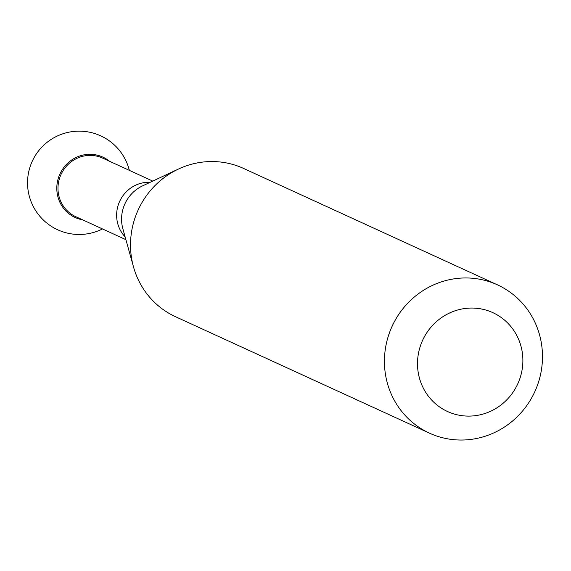 <?xml version="1.0" encoding="UTF-8"?>
<svg xmlns="http://www.w3.org/2000/svg" width="571" height="571" viewBox="0 0 571 571"><rect width="100%" height="100%" fill="white"/><g stroke="black" fill="none" stroke-linecap="round" stroke-linejoin="round"><path stroke-width="0.86" d="M81.924 219.707A33.225 31.969 114.6 0 0 82.645 219.842A33.225 31.969 -65.4 0 1 81.924 219.707A33.225 31.969 -65.4 0 1 57.585 181.007A33.225 31.969 -65.4 0 1 96.056 154.905A33.225 31.969 114.6 0 0 57.585 181.007A33.225 31.969 114.6 0 0 81.924 219.707M109.504 161.265A33.225 31.969 114.6 0 0 96.056 154.905A33.225 31.969 -65.4 0 1 109.504 161.265M429.463 433.146L175.554 316.727A81.567 78.484 -65.4 0 1 133.514 266.957A81.567 78.484 -65.4 0 1 178.402 169.066A81.567 78.484 -65.4 0 1 226.894 163.028A81.567 78.484 -65.4 0 1 243.546 168.431L497.455 284.85A81.567 78.484 114.6 0 0 480.803 279.447A81.567 78.484 114.6 0 0 388.765 334.756A81.567 78.484 114.6 0 0 429.463 433.146A81.567 78.484 114.6 0 0 446.115 438.549A81.567 78.484 114.6 0 0 538.146 383.241A81.567 78.484 114.6 0 0 497.455 284.85M458.627 415.117A54.381 52.325 114.6 0 0 521.594 372.399A54.381 52.325 114.6 0 0 481.753 309.047A54.381 52.325 114.6 0 0 418.786 351.772A54.381 52.325 114.6 0 0 458.627 415.117M125.906 239.677L75.772 216.687A32.219 31.005 -65.4 0 1 59.698 177.824A32.219 31.005 -65.4 0 1 96.049 155.976A32.219 31.005 -65.4 0 1 102.63 158.11L152.764 181.1M133.514 266.957L122.879 228.828A35.787 34.431 -65.4 0 1 142.572 185.882L178.402 169.066M150.187 182.313A32.219 31.005 114.6 0 0 119.66 201.37A32.219 31.005 114.6 0 0 125.142 236.929M129.339 170.358A51.661 51.661 0 0 0 28.55 172.649A51.661 51.661 0 0 0 102.48 228.935"/></g></svg>
